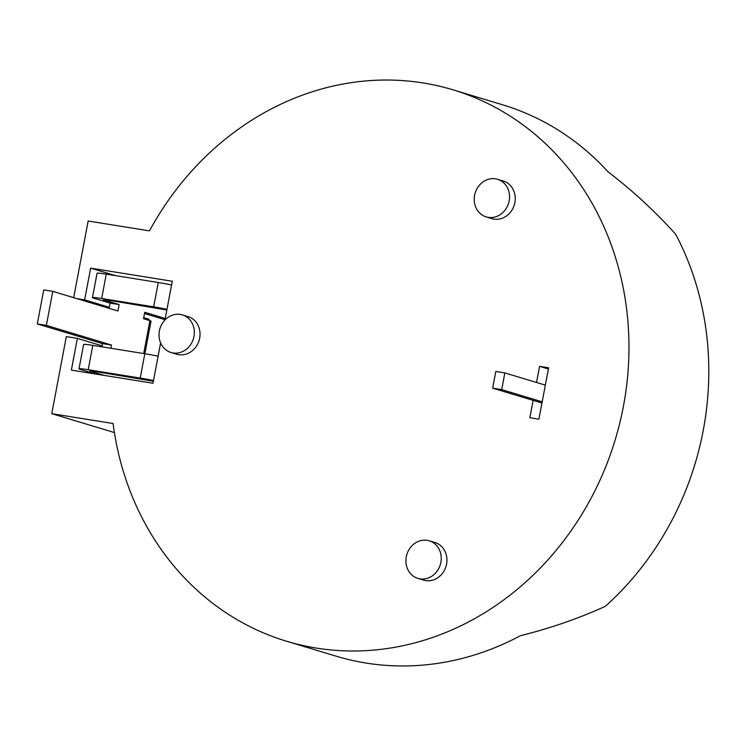 <?xml version="1.0" encoding="UTF-8"?>
<svg xmlns="http://www.w3.org/2000/svg" width="746" height="746" viewBox="0 0 746 746"><rect width="100%" height="100%" fill="white"/><g stroke="black" fill="none" stroke-linecap="round" stroke-linejoin="round"><path stroke-width="1.12" d="M165.239 318.477L144.733 312.294L143.521 318.71L149.918 320.649A10.929 0.587 10.7 0 1 151.037 321.125L144.873 353.735M101.829 346.815L102.444 343.58L37.3 323.923L46.355 325.377L52.779 291.35L117.924 310.998L119.136 304.573L110.091 303.118L94.183 298.325A16.822 0.914 10.7 0 1 92.467 297.579A16.822 0.914 10.7 0 1 101.67 298.493L153.676 306.848A16.822 0.914 10.7 0 1 166.964 309.32M109.103 308.331L110.091 303.118M165.006 319.68L144.51 313.497M153.378 381.234L92.691 371.07L89.772 371.004L104.496 375.443M153.508 380.544A16.822 0.914 -169.3 0 0 140.211 378.073L88.215 369.718A16.822 0.914 -169.3 0 0 79.011 368.804A16.822 0.914 -169.3 0 0 80.727 369.55L95.441 373.988M37.3 323.923L43.734 289.896L52.779 291.35M46.355 325.377L111.49 345.034L110.884 348.27M119.136 304.573L103.237 299.771L106.146 299.845L166.834 310M79.011 368.804L83.617 344.456A16.822 0.914 10.7 0 1 92.812 345.37L144.817 353.725A16.822 0.914 10.7 0 1 158.105 356.196M171.561 284.972A16.822 0.914 -169.3 0 0 158.273 282.501L106.277 274.146A16.822 0.914 -169.3 0 0 97.073 273.232L92.467 297.579M102.444 343.58L111.49 345.034M542.193 401.824L501.704 389.617L504.855 372.916L545.345 385.132M541.96 403.036L492.649 388.162L495.81 371.461L504.855 372.916M492.649 388.162L501.704 389.617M486.205 216.899L491.912 218.625A19.638 17.484 -73.2 0 0 493.945 219.091A19.638 17.484 -73.2 0 0 514.628 203.742A19.638 17.484 -73.2 0 0 503.252 181.026L497.554 179.301A19.638 17.484 106.8 0 1 508.931 202.026A19.638 17.484 106.8 0 1 488.238 217.366A19.638 17.484 106.8 0 1 486.205 216.899A19.638 17.484 106.8 0 1 474.829 194.184A19.638 17.484 106.8 0 1 495.521 178.835A19.638 17.484 106.8 0 1 497.554 179.301M417.9 578.392L423.607 580.118A19.638 17.484 -73.2 0 0 425.64 580.584A19.638 17.484 -73.2 0 0 446.322 565.235A19.638 17.484 -73.2 0 0 434.946 542.519L429.248 540.803A19.638 17.484 106.8 0 1 440.625 563.519A19.638 17.484 106.8 0 1 419.933 578.868A19.638 17.484 106.8 0 1 417.9 578.392A19.638 17.484 106.8 0 1 406.523 555.677A19.638 17.484 106.8 0 1 427.216 540.337A19.638 17.484 106.8 0 1 429.248 540.803M171.011 352.485L176.709 354.21A19.638 17.484 -73.2 0 0 178.742 354.676A19.638 17.484 -73.2 0 0 199.424 339.327A19.638 17.484 -73.2 0 0 188.048 316.612L182.35 314.896A19.638 17.484 106.8 0 1 193.727 337.612A19.638 17.484 106.8 0 1 173.035 352.961A19.638 17.484 106.8 0 1 171.011 352.485A19.638 17.484 106.8 0 1 159.635 329.769A19.638 17.484 106.8 0 1 180.318 314.43A19.638 17.484 106.8 0 1 182.35 314.896M452.906 89.8L502.515 104.766A287.984 256.447 106.8 0 1 608.037 171.794C632.85 190.855 655.389 211.668 675.662 234.253A287.984 256.447 106.8 0 1 605.37 606.302C578.514 618.527 550.184 628.328 520.382 635.713A287.984 256.447 -73.2 0 1 365.969 663.045A287.984 256.447 -73.2 0 1 336.194 656.191L286.585 641.234A287.984 256.447 -73.2 0 0 316.36 648.078A287.984 256.447 -73.2 0 0 619.786 423.029A287.984 256.447 -73.2 0 0 452.906 89.8A287.984 256.447 -73.2 0 0 423.141 82.955A287.984 256.447 -73.2 0 0 149.48 230.868L88.159 221.021L73.686 297.654M102.016 345.827L77.36 338.386L66.319 336.614L51.763 413.676L113.075 423.523A287.984 256.447 -73.2 0 0 286.585 641.234M533.138 400.369L529.865 417.713L538.91 419.168L548.618 367.787L539.572 366.342L536.523 382.474M109.298 307.296L84.643 299.855L76.838 298.605M84.643 299.855L90.639 268.122L172.27 281.242L164.95 319.987M77.36 338.386L71.364 370.119L152.995 383.239L160.614 342.927M114.39 432.568L51.763 413.676M90.639 268.122L115.537 275.638M148.846 320.323L149.041 319.279L143.717 317.675M143.577 318.402L149.041 319.279M539.572 366.342L548.394 369M143.708 353.548L149.918 320.649M144.817 353.725L140.211 378.073M92.812 345.37L88.215 369.718M153.676 306.848L158.273 282.501M101.67 298.493L106.277 274.146"/></g></svg>
